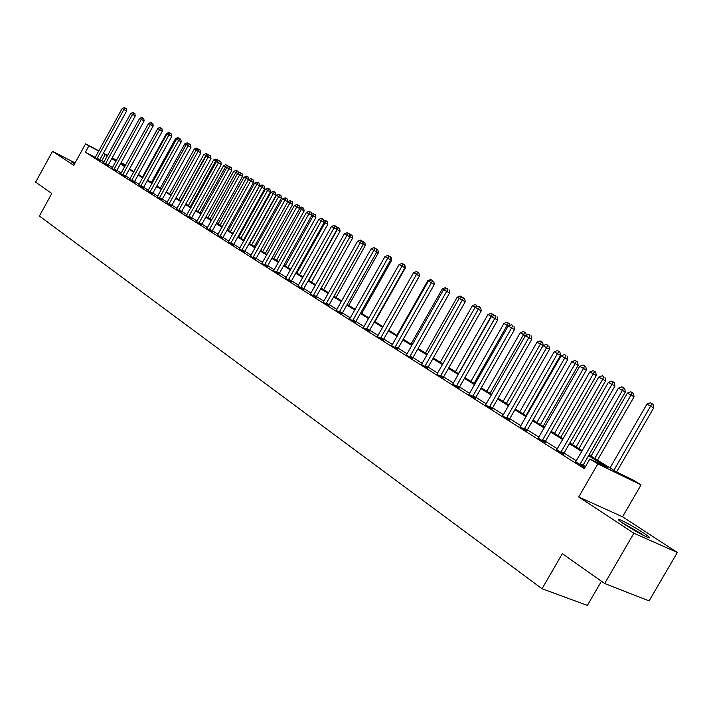 <?xml version="1.0" encoding="UTF-8"?>
<svg xmlns="http://www.w3.org/2000/svg" width="713" height="713" viewBox="0 0 713 713"><rect width="100%" height="100%" fill="white"/><g stroke="black" fill="none" stroke-linecap="round" stroke-linejoin="round"><path stroke-width="1.07" d="M643.055 532.656C633.492 526.586 625.738 522.255 619.802 519.679C616.709 518.618 618.331 520.205 624.668 524.438C634.214 530.525 642.012 534.893 648.081 537.54C651.272 538.627 649.596 536.996 643.055 532.656M74.892 163.304L71.282 161.691L74.5 164.026M589.036 454.885L615.987 471.658L633.153 480.027L641.04 484.92L597.833 463.887L589.892 458.931L607.806 467.666L588.573 455.678M622.547 516.809L578.715 496.979L633.893 533.217L604.66 583.528L649.106 600.89L677.35 552.468L622.547 516.809L641.04 484.92M601.424 581.247L587.387 605.399L542.049 588.742L39.42 216.03L51.773 193.508L35.65 182.136L52.512 151.334L73.787 165.309L85.578 143.83L98.893 150.853M121.165 162.609L125.684 165.015M633.893 533.217L677.35 552.468M75.097 162.929L52.512 151.334M95.284 157.404L85.382 152.226L584.295 468.619L589.892 458.931M585.471 466.578L583.136 465.099M576.46 460.883L564.045 453.031M557.468 448.869L545.463 441.285M538.975 437.185L527.379 429.85M520.98 425.804L509.759 418.709M503.449 414.725L492.594 407.863M486.373 403.923L475.865 397.284M469.724 393.407L459.555 386.972M453.495 383.139L443.646 376.919M437.666 373.14L428.121 367.106M422.221 363.372L412.979 357.534M407.15 353.844L398.193 348.185M392.444 344.548L383.763 339.058M378.077 335.466L369.664 330.146M364.049 326.599L355.894 321.438M350.341 317.936L342.427 312.927M336.955 309.469L329.272 304.611M323.862 301.189L316.412 296.483M311.055 293.096L303.827 288.524M298.542 285.182L291.519 280.744M286.296 277.437L279.478 273.132M274.309 269.862L267.696 265.682M262.58 262.455L256.154 258.391M251.101 255.192L244.862 251.252M239.862 248.088L233.802 244.256M228.855 241.128L222.964 237.402M218.071 234.31L212.34 230.691M207.501 227.634L201.939 224.114M197.153 221.083L191.744 217.67M187.002 214.666L181.744 211.342M177.056 208.383L171.94 205.148M167.297 202.216L162.323 199.07M157.725 196.164L152.894 193.107M148.34 190.228L143.643 187.261M139.133 184.409L134.561 181.521M130.096 178.696L125.648 175.888M121.228 173.09L116.905 170.354M112.529 167.591L108.314 164.926M103.982 162.181L99.793 159.757M95.07 157.653L99.579 160.336M103.465 162.965L108.011 165.674M112.003 168.375L116.602 171.111M120.702 173.883L125.345 176.646M129.57 179.498L134.258 182.287M138.598 185.22L143.331 188.036M147.805 191.039L152.582 193.891M157.181 196.984L162.011 199.863M166.744 203.036L171.628 205.95M176.494 209.212L181.423 212.162M186.441 215.504L191.423 218.49M196.583 221.93L201.619 224.943M206.939 228.481L212.019 231.529M217.492 235.165L222.634 238.249M228.276 241.992L233.463 245.112M239.274 248.953L244.523 252.117M250.513 256.065L255.824 259.265M261.992 263.329L267.357 266.564M273.712 270.753L279.139 274.033M285.69 278.328L291.171 281.653M297.927 286.082L303.48 289.442M310.44 293.997L316.055 297.41M323.096 302.241L328.916 305.547M336.322 310.387L342.071 313.88M349.557 319.005L355.529 322.401M363.256 327.686L369.298 331.117M377.266 336.563L383.398 340.048M391.624 345.653L397.827 349.183M406.321 354.967L412.604 358.541M421.374 364.503L427.747 368.131M436.802 374.28L443.263 377.952M452.826 384.111L459.172 388.024M469.047 394.378L475.473 398.353M485.687 404.904L492.202 408.941M502.531 415.92L509.367 419.805M520.294 426.793L526.978 430.964M538.288 438.183L545.062 442.416M556.764 449.867L563.644 454.172M575.756 461.881L584.847 467.666M584.874 467.621L582.726 466.257M578.715 496.979L597.833 463.887M85.382 152.226L88.867 145.88L85.578 143.83M604.66 583.528L562.334 553.671L542.049 588.742M116.46 160.434L112.806 158.509L116.317 160.692M120.711 163.429L125.06 166.138M129.499 168.901L133.973 171.681M138.447 174.471L143.046 177.323M147.573 180.139L152.288 183.081M156.86 185.924L161.717 188.945M166.334 191.824L171.325 194.925M175.995 197.831L181.129 201.03M185.835 203.963L191.12 207.242M195.879 210.21L201.316 213.588M206.119 216.583L211.708 220.059M216.574 223.089L222.322 226.663M227.233 229.72L233.151 233.409M238.124 236.493L244.211 240.29M249.229 243.409L255.504 247.313M260.575 250.468L267.036 254.488M272.17 257.687L278.81 261.823M284.006 265.049L290.851 269.309M296.1 272.58L303.15 276.965M308.462 280.271L315.725 284.79M321.1 288.132L328.586 292.793M334.023 296.18L341.732 300.975M347.231 304.398L355.19 309.353M360.751 312.82L368.951 317.918M374.592 321.429L383.041 326.688M388.754 330.235L397.471 335.663M403.255 339.263L412.248 344.86M418.103 348.505L427.39 354.281M433.317 357.971L442.898 363.933M448.905 367.676L458.798 373.835M464.885 377.623L475.099 383.977M481.266 387.819L491.827 394.387M498.075 398.273L508.984 405.064M515.321 409.004L526.595 416.018M533.021 420.019L544.679 427.274M551.194 431.329L563.243 438.834M569.856 442.942L582.325 450.705M125.559 165.238L121.032 162.849M103.385 153.224L107.663 155.479M112.191 157.867L116.593 160.193M107.44 155.889L103.242 153.464M98.759 151.103L88.867 145.88M581.87 451.507L569.402 443.736M562.789 439.618L550.748 432.114M544.233 428.05L532.575 420.795M526.158 416.784L514.884 409.77M508.547 405.822L497.647 399.022M491.4 395.136L480.847 388.558M474.68 384.717L464.466 378.353M458.379 374.557L448.495 368.398M442.488 364.655L432.907 358.684M426.98 354.994L417.702 349.21M411.847 345.564L402.854 339.958M397.079 336.358L388.362 330.93M382.658 327.374L374.209 322.107M368.568 318.595L360.377 313.488M354.807 310.021L346.857 305.066M341.358 301.644L333.648 296.84M328.212 293.453L320.734 288.792M315.36 285.441L308.096 280.913M302.784 277.607L295.743 273.222M290.494 269.951L283.649 265.682M278.462 262.446L271.813 258.311M266.689 255.111L260.236 251.092M255.156 247.928L248.89 244.024M243.873 240.896L237.786 237.099M232.821 234.007L226.903 230.326M221.993 227.26L216.244 223.686M211.387 220.656L205.799 217.171M200.986 214.176L195.558 210.79M190.799 207.831L185.514 204.533M180.808 201.601L175.674 198.401M171.013 195.496L166.022 192.385M161.405 189.515L156.548 186.485M151.985 183.642L147.261 180.701M142.734 177.885L138.144 175.024M133.67 172.225L129.196 169.444M124.766 166.682L120.417 163.972M116.023 161.236L111.789 158.598M101.807 160.808L105.257 154.525M97.102 158.215L99.847 159.65L126.593 111.005L123.875 109.481L96.834 158.901M125.087 107.993L126.174 108.599L124.401 107.601L125.087 107.993L123.875 109.481L122.155 108.519L94.998 157.742M99.847 159.65L99.553 160.443M126.593 111.005L126.174 108.599M124.401 107.601L122.155 108.519M129.552 168.928L153.135 125.871M151.789 122.975L152.84 123.563L151.789 122.975M152.84 123.563L153.25 125.934M105.524 163.535L108.278 164.979L135.283 115.907L132.556 114.374L105.248 164.231M133.777 112.868L134.864 113.474L133.073 112.476L133.777 112.868L132.556 114.374L130.809 113.394L103.385 163.054M108.278 164.979L107.984 165.781M135.283 115.907L134.864 113.474M133.073 112.476L130.809 113.394M114.098 168.963L116.87 170.407L144.142 120.889L141.406 119.365L113.822 169.667M142.618 117.832L143.714 118.447L141.905 117.431L142.618 117.832L141.406 119.365L139.623 118.358L111.932 168.464M116.87 170.407L116.567 171.218M144.142 120.889L143.714 118.447M141.905 117.431L139.623 118.358M122.832 174.489L125.622 175.942L153.161 125.978L150.416 124.436L122.556 175.202M151.628 122.886L152.725 123.501L150.906 122.476L151.628 122.886L150.416 124.436L148.598 123.411L120.631 173.972M125.622 175.942L125.31 176.762M153.161 125.978L152.725 123.501M150.906 122.476L148.598 123.411M157.84 128.527L133.83 171.592M160.577 127.903L161.628 128.5L160.577 127.903M157.635 128.411L159.864 127.511M167.163 133.777L166.548 133.429L142.511 176.993M169.525 132.93L170.576 133.518L169.525 132.93M166.548 133.429L168.803 132.52M176.655 139.124L175.63 138.545L151.352 182.492M178.633 138.037L179.694 138.634L177.902 137.627L178.633 138.037L178.321 138.456M175.63 138.545L177.902 137.627M179.694 138.634L180.808 139.258L178.927 138.206L179.694 138.634L149.766 192.43M131.736 180.122L134.525 181.574L162.341 131.147L159.587 129.606L131.459 180.835M160.808 128.037L161.913 128.661L160.069 127.627L160.808 128.037L159.587 129.606L157.742 128.563L129.49 179.587M134.525 181.574L134.222 182.403M162.341 131.147L161.913 128.661M160.069 127.627L157.742 128.563M186.334 144.579L184.872 143.75L160.354 188.098M187.911 143.251L188.981 143.848L187.162 142.823L187.911 143.251L187.162 144.249M184.872 143.75L187.162 142.823M623.278 523.52L643.598 535.463M642.101 534.18L621.896 522.567M140.8 185.852L143.607 187.314L171.708 136.424L168.945 134.882L140.523 186.583M170.166 133.286L171.272 133.91L169.409 132.868L170.166 133.286L168.945 134.882L167.056 133.821L138.518 185.309M143.607 187.314L143.295 188.152M171.708 136.424L171.272 133.91M169.409 132.868L167.056 133.821M150.042 191.699L152.858 193.17L181.245 141.807L176.557 139.169L147.716 191.137M152.858 193.17L152.546 194.016M181.245 141.807L180.808 139.258M178.927 138.206L176.557 139.169M159.462 197.661L162.297 199.132L190.977 147.288L188.187 145.728L159.177 198.401M189.417 144.088L190.531 144.712L188.633 143.652L189.417 144.088L188.187 145.728L186.227 144.623L157.101 197.082M162.297 199.132L161.976 199.988M190.977 147.288L190.531 144.712M188.633 143.652L186.227 144.623M169.07 203.74L171.904 205.21L200.888 152.867L198.089 151.308L168.785 204.479M199.319 149.65L200.442 150.283L198.526 149.204L199.319 149.65L198.089 151.308L196.093 150.185L166.655 203.134M171.904 205.21L171.583 206.084M200.888 152.867L200.442 150.283M198.526 149.204L196.093 150.185M178.856 209.934L181.708 211.404L211.003 158.571L208.196 156.994L178.571 210.683M209.426 155.318L210.549 155.951L208.606 154.864L209.426 155.318L208.196 156.994L206.155 155.853L176.405 209.31M181.708 211.404L181.387 212.287M211.003 158.571L210.549 155.951M208.606 154.864L206.155 155.853M196.182 150.149L194.284 149.062L169.525 193.802M196.2 150.14L197.367 148.554L198.437 149.151L197.367 148.554M194.284 149.062L196.601 148.126M180.754 200.79L205.816 155.559L203.873 154.463L178.865 199.622M206.262 155.808L205.816 155.559L206.993 153.955L208.071 154.561L206.993 153.955M203.873 154.463L206.217 153.518M208.071 154.561L208.151 155.051M190.309 206.743L215.629 161.085L213.65 159.97L188.384 205.54M216.529 161.584L215.629 161.085L216.805 159.462L217.884 160.069L216.805 159.462M213.65 159.97L216.012 159.017M217.884 160.069L218.044 160.978M200.041 212.804L225.629 166.717L223.615 165.585L198.08 211.583M227.001 167.484L225.629 166.717L226.805 165.077L227.884 165.683L226.805 165.077M223.615 165.585L226.003 164.623M227.884 165.683L228.124 167.029M209.97 218.98L235.825 172.457L233.766 171.298L207.973 217.732M237.679 173.5L235.825 172.457L237.001 170.799L238.089 171.405L237.001 170.799M233.766 171.298L236.181 170.336M238.089 171.405L238.4 173.214M188.847 216.253L191.708 217.723L221.306 164.382L218.499 162.805L188.562 217.01M219.729 161.102L220.852 161.735L218.891 160.639L219.729 161.102L218.499 162.805L216.422 161.628L186.351 215.611M191.708 217.723L191.387 218.624M221.306 164.382L220.852 161.735M218.891 160.639L216.422 161.628M220.094 225.272L246.217 178.312L244.122 177.136L218.053 224.007M248.579 179.64L246.217 178.312L247.393 176.628L248.481 177.243L247.393 176.628M244.122 177.136L246.555 176.156M248.481 177.243L248.882 179.524M199.034 222.697L201.904 224.176L231.832 170.309L229.007 168.723L198.74 223.463M230.237 167.002L231.369 167.635L229.39 166.521L230.237 167.002L229.007 168.723L226.886 167.528L196.485 222.037M201.904 224.176L201.574 225.085M231.832 170.309L231.369 167.635M229.39 166.521L226.886 167.528M233.062 233.347L259.541 185.808L254.675 183.081L228.329 230.406M230.415 231.698L256.814 184.284L257.99 182.581L259.086 183.188L257.99 182.581M254.675 183.081L257.135 182.1M259.086 183.188L259.541 185.808M209.426 229.265L212.314 230.754L242.563 176.352L239.728 174.765L209.132 230.049M240.958 173.018L242.09 173.651L240.094 172.537L240.958 173.018L239.728 174.765L237.563 173.544L206.832 228.588M212.314 230.754L211.975 231.672M242.563 176.352L242.09 173.651M240.094 172.537L237.563 173.544M243.596 239.907L270.361 191.904L265.441 189.15L238.81 236.93M240.941 238.249L267.625 190.38L268.801 188.642L269.897 189.257L268.801 188.642M265.441 189.15L267.928 188.152M269.897 189.257L270.361 191.904M220.032 235.976L222.928 237.465L253.507 182.519L250.664 180.933L219.738 236.761M251.903 179.159L253.035 179.801L251.021 178.66L251.903 179.159L250.664 180.933L248.463 179.685L217.394 235.272M222.928 237.465L222.59 238.4M253.507 182.519L253.035 179.801M251.021 178.66L248.463 179.685M254.336 246.591L281.394 198.125L276.421 195.335L249.505 243.579M251.671 244.933L278.649 196.592L279.835 194.836L280.931 195.451L279.835 194.836M276.421 195.335L278.943 194.337M280.931 195.451L281.394 198.125M230.86 242.83L233.766 244.318L264.692 188.82L261.84 187.225L230.566 243.623M263.07 185.425L264.211 186.066L262.17 184.925L263.07 185.425L261.84 187.225L259.585 185.959L228.169 242.099M233.766 244.318L233.427 245.263M264.692 188.82L264.211 186.066M262.17 184.925L259.585 185.959M265.298 253.409L292.651 204.471L287.731 201.708M262.625 251.751L289.897 202.929L291.082 201.146L292.187 201.761L291.082 201.146M287.722 201.619L290.173 200.638M292.187 201.761L292.651 204.471M241.912 249.817L244.826 251.315L276.1 195.255L273.239 193.651L241.609 250.619M274.478 191.824L275.619 192.474L273.551 191.307L274.478 191.824L273.239 193.651L270.94 192.358L239.167 249.069M244.826 251.315L244.488 252.268M276.1 195.255L275.619 192.474M273.551 191.307L270.94 192.358M276.492 260.37L304.139 210.941L299.638 208.41M273.81 258.703L301.385 209.399L302.57 207.59L303.667 208.214L302.57 207.59M299.549 207.902L301.644 207.073M303.667 208.214L304.139 210.941M253.195 256.956L256.119 258.454L287.758 201.815L284.888 200.21L252.901 257.767M286.118 198.366L287.268 199.007L285.182 197.84L286.118 198.366L284.888 200.21L282.535 198.891L250.397 256.19M256.119 258.454L255.78 259.425M287.758 201.815L287.268 199.007M285.182 197.84L282.535 198.891M264.728 264.247L267.66 265.744L299.656 208.526L296.777 206.913L264.425 265.076M298.016 205.041L299.166 205.683L297.054 204.497L298.016 205.041L296.777 206.913L294.38 205.558L261.867 263.454M267.66 265.744L267.313 266.733M299.656 208.526L299.166 205.683M297.054 204.497L294.38 205.558M276.501 271.698L279.443 273.195L311.813 215.379L308.925 213.757L276.198 272.526M310.164 211.859L311.314 212.501L309.184 211.306L310.164 211.859L308.925 213.757L306.474 212.376L273.587 270.878M279.443 273.195L279.095 274.202M311.813 215.379L311.314 212.501M309.184 211.306L306.474 212.376M288.533 279.309L291.483 280.815L324.237 222.376L321.349 220.763L288.221 280.156M322.579 218.829L323.738 219.47L321.581 218.258L322.579 218.829L321.349 220.763L318.836 219.346L285.556 278.462M291.483 280.815L291.127 281.822M324.237 222.376L323.738 219.47M321.581 218.258L318.836 219.346M300.833 287.089L303.791 288.596L336.937 229.533L334.041 227.91L300.521 287.945M335.27 225.95L336.429 226.6L334.245 225.37L335.27 225.95L334.041 227.91L331.474 226.467L297.793 286.216M303.791 288.596L303.435 289.621M336.937 229.533L336.429 226.6M334.245 225.37L331.474 226.467M313.408 295.048L316.367 296.546L349.923 236.85L347.008 235.219L313.087 295.904M348.247 233.231L349.406 233.882L347.195 232.643L348.247 233.231L347.008 235.219L344.397 233.748L310.307 294.139M316.367 296.546L316.011 297.597M349.923 236.85L349.406 233.882M347.195 232.643L344.397 233.748M326.26 303.177L329.237 304.683L363.193 244.327L360.279 242.696L325.948 304.05M361.509 240.673L362.676 241.324L360.439 240.067L361.509 240.673L360.279 242.696L357.605 241.19L323.256 302.08M329.237 304.683L328.871 305.743M363.193 244.327L362.676 241.324M360.439 240.067L357.605 241.19M339.406 311.492L342.392 312.998L376.776 251.974L373.853 250.343L339.094 312.374M375.083 248.284L376.25 248.944L373.986 247.669L375.083 248.284L373.853 250.343L371.116 248.801L336.179 310.529M342.392 312.998L342.026 314.076M376.776 251.974L376.25 248.944M373.986 247.669L371.116 248.801M352.864 320.003L355.849 321.51L390.662 259.808L387.738 258.168L352.543 320.895M388.959 256.083L390.136 256.733L387.845 255.45L388.959 256.083L387.738 258.168L384.94 256.591L349.726 318.836M355.849 321.51L355.475 322.606M390.662 259.808L390.136 256.733M387.845 255.45L384.94 256.591M366.625 328.711L369.619 330.217L404.877 267.821L401.954 266.181L366.304 329.62M403.175 264.051L404.342 264.71L402.025 263.409L403.175 264.051L401.954 266.181L399.084 264.559L363.425 327.517M369.619 330.217L369.245 331.331M404.877 267.821L404.342 264.71M402.025 263.409L399.084 264.559M380.724 337.632L383.719 339.13L419.431 276.02L416.499 274.38L380.394 338.541M417.711 272.214L418.887 272.874L416.544 271.555L417.711 272.214L416.499 274.38L413.558 272.722L377.444 336.393M383.719 339.13L383.344 340.261M419.431 276.02L418.887 272.874M416.544 271.555L413.558 272.722M395.154 346.759L398.157 348.256L434.333 284.416L431.392 282.767L394.824 347.686M432.604 280.574L431.401 279.897L432.604 280.574L431.392 282.767L428.388 281.074L391.802 345.484M398.157 348.256L397.774 349.415M434.333 284.416L433.78 281.234M431.401 279.897L428.388 281.074M409.93 356.108L412.934 357.605L449.591 293.007L446.65 291.367L409.592 357.044M447.862 289.13L446.623 288.444L447.862 289.13L446.65 291.367L443.575 289.63L406.499 354.789M412.934 357.605L412.551 358.782M449.591 293.007L449.038 289.79M446.623 288.444L443.575 289.63M425.064 365.68L428.085 367.177L465.224 301.822L462.282 300.173L424.734 366.634M463.486 297.9L462.22 297.196L463.486 297.9L462.282 300.173L459.127 298.399L421.561 364.325M428.085 367.177L427.693 368.371M465.224 301.822L464.662 298.56M462.22 297.196L459.127 298.399M440.581 375.493L443.602 376.99L481.248 310.85L478.307 309.201L440.242 376.464M479.501 306.893L478.209 306.162L479.501 306.893L478.307 309.201L475.072 307.383L436.989 374.102M443.602 376.99L443.201 378.211M481.248 310.85L480.678 307.553M478.209 306.162L475.072 307.383M456.489 385.555L459.511 387.052L497.674 320.101L494.733 318.461L456.151 386.535M495.918 316.109L494.59 315.36L495.918 316.109L494.733 318.461L491.409 316.59L452.621 384.298M459.511 387.052L459.11 388.291M497.674 320.101L497.095 316.768M494.59 315.36L491.409 316.59M472.799 395.875L475.821 397.364L514.519 329.593L511.577 327.953L472.452 396.865M512.754 325.556L511.39 324.789L512.754 325.556L511.577 327.953L508.173 326.037L468.833 394.574M475.821 397.364L475.411 398.62M514.519 329.593L513.93 326.215M511.39 324.789L508.173 326.037M489.528 406.455L492.549 407.943L531.791 339.335L528.85 337.686L489.18 407.462M530.026 335.244L528.627 334.459L530.026 335.244L528.85 337.686L525.356 335.725L485.464 405.109M492.549 407.943L492.139 409.226M531.791 339.335L531.203 335.903M528.627 334.459L525.356 335.725M287.909 267.482L315.868 217.554L311.795 215.264M285.218 265.806L313.105 216.003L314.29 214.167L315.396 214.791L314.29 214.167M311.634 214.319L313.346 213.642M315.396 214.791L315.868 217.554M299.567 274.737L327.846 224.292L324.219 222.26M296.875 273.061L325.075 222.75L326.26 220.887L327.365 221.511L326.26 220.887M323.978 220.861L325.288 220.344M327.365 221.511L327.846 224.292M311.465 282.143L340.074 231.19L336.919 229.417M308.765 280.459L337.294 229.631L338.479 227.75L339.593 228.365L338.479 227.75M336.589 227.545L337.49 227.189M339.593 228.365L340.074 231.19M323.631 289.71L352.57 238.222L349.896 236.734M350.965 234.755L352.07 235.379L349.949 234.185L350.965 234.755L349.86 236.529M349.486 234.372L349.949 234.185M352.07 235.379L352.57 238.222M336.046 297.437L365.332 245.415L363.175 244.211M363.719 241.912L364.833 242.536L362.685 241.333L363.719 241.912L362.988 243.115M364.833 242.536L365.332 245.415M348.737 305.342L378.371 252.759L376.749 251.858M376.749 249.22L377.863 249.853L375.698 248.632L376.749 249.22L376.402 249.817M377.863 249.853L378.371 252.759M361.714 313.408L391.695 260.272L390.644 259.675M390.073 256.698L391.187 257.331L390.073 256.698M391.187 257.331L391.695 260.272M374.976 321.661L405.323 267.945L404.859 267.687M403.692 264.345L404.815 264.969L403.692 264.345M404.815 264.969L405.323 267.945M417.622 272.161L416.49 271.528L417.622 272.161M413.638 272.642L416.49 271.528M428.513 281.029L427.827 280.637L396.874 335.297M431.864 280.156L430.714 279.505L431.864 280.156M427.827 280.637L430.714 279.505M443.7 289.585L442.345 288.81L411 344.085M446.445 288.337L445.269 287.678L446.32 288.56M442.345 288.81L445.269 287.678M459.261 298.346L457.193 297.187L425.456 353.078M461.364 296.706L460.152 296.029L461.364 296.706L460.812 297.74M457.193 297.187L460.152 296.029M475.206 307.33L472.407 305.752L440.251 362.284M476.632 305.28L475.402 304.585L476.632 305.28L475.66 307.151M472.407 305.752L475.402 304.585M458.477 373.63L491.132 316.305L487.977 314.522L455.402 371.714M491.551 316.536L491.132 316.305L492.273 314.059L493.405 314.691L491.007 313.346L492.273 314.059M487.977 314.522L491.007 313.346M493.405 314.691L493.583 315.752M474.065 383.336L507.157 325.333L503.922 323.506L470.919 381.375M508.316 325.975L507.157 325.333L508.298 323.051L509.421 323.684L506.996 322.321L508.298 323.051M503.922 323.506L506.996 322.321M509.421 323.684L509.724 325.431M490.036 393.273L523.583 334.584L520.267 332.713L486.81 391.268M525.508 335.663L523.583 334.584L524.706 332.258L525.837 332.891L523.378 331.518L524.706 332.258M520.267 332.713L523.378 331.518M525.837 332.891L526.265 335.377M506.408 403.46L540.409 344.067L537.014 342.151L503.102 401.401M543.154 345.6L540.409 344.067L541.532 341.705L542.655 342.329L540.169 340.939L541.532 341.705M537.014 342.151L540.169 340.939M542.655 342.329L543.217 345.573M525.918 415.608L560.48 355.359L554.179 351.821L519.804 411.793M523.19 413.905L558.778 351.375L559.901 352.008L557.379 350.6L558.778 351.375M554.179 351.821L557.379 350.6M559.901 352.008L560.48 355.359M506.693 417.319L509.715 418.789L549.518 349.317L546.586 347.677L506.346 418.335M547.744 345.19L546.31 344.388L547.744 345.19L546.586 347.677L543.003 345.662L502.736 415.732M509.715 418.789L509.296 420.109M549.518 349.317L548.921 345.85M546.31 344.388L543.003 345.662M543.128 426.312L578.172 365.323L571.79 361.741L536.925 422.452M540.401 424.618L576.46 361.304L577.583 361.937L575.034 360.502L576.46 361.304M571.79 361.741L575.034 360.502M577.583 361.937L578.172 365.323M524.313 428.46L527.335 429.93L567.717 359.575L564.785 357.935L523.957 429.493M565.935 355.404L564.464 354.575L565.935 355.404L564.785 357.935L561.104 355.858L520.044 427.016M527.335 429.93L526.916 431.276M567.717 359.575L567.111 356.054M564.464 354.575L561.104 355.858M560.783 437.301L596.318 375.555L589.847 371.919L554.491 433.388M558.065 435.607L594.606 371.491L595.729 372.115L593.136 370.662L594.606 371.491M589.847 371.919L593.136 370.662M595.729 372.115L596.318 375.555M542.406 439.903L545.418 441.365L586.398 370.1L583.475 368.469L542.049 440.955M584.615 365.885L583.1 365.038L584.615 365.885L583.475 368.469L579.696 366.339L538.03 438.406M545.418 441.365L544.999 442.737M586.398 370.1L585.783 366.535M583.1 365.038L579.696 366.339M578.894 448.566L614.945 386.045L608.385 382.364L572.521 444.6M576.175 446.882L613.225 381.936L614.348 382.569L611.718 381.09L613.225 381.936M608.385 382.364L611.718 381.09M614.348 382.569L614.945 386.045M560.988 451.659L564.001 453.111L605.595 380.92L602.672 379.28L560.623 452.719M603.804 376.651L602.244 375.778L603.804 376.651L602.672 379.28L598.786 377.097L556.496 450.108M564.001 453.111L563.573 454.511M605.595 380.92L604.972 377.302M602.244 375.778L598.786 377.097M597.485 460.135L634.062 396.82L627.413 393.086L591.024 456.115M594.776 458.459L632.342 392.667L633.456 393.291L630.791 391.793L632.342 392.667M627.413 393.086L630.791 391.793M633.456 393.291L634.062 396.82M580.079 463.744L583.082 465.188L625.31 392.025L622.396 390.403L579.714 464.814M623.519 387.712L621.923 386.82L623.519 387.712L622.396 390.403L618.412 388.157L575.48 462.131M583.082 465.188L582.655 466.614M625.31 392.025L624.686 388.371M621.923 386.82L618.412 388.157M616.611 471.953L653.696 407.881L646.949 404.093L610.016 467.942M613.875 470.339L651.976 403.683L653.081 404.307L650.381 402.792L651.976 403.683M646.949 404.093L650.381 402.792M653.081 404.307L653.696 407.881M96.888 158.714L99.633 160.158M105.301 164.052L108.064 165.487M113.884 169.48L116.656 170.924M122.618 175.015L125.399 176.459M131.513 180.647L134.311 182.1M140.577 186.387L143.384 187.849M149.819 192.243L152.635 193.704M159.24 198.205L162.065 199.667M168.838 204.283L171.681 205.754M178.633 210.487L181.485 211.957M188.615 216.805L191.476 218.285M198.802 223.258L201.672 224.738M209.194 229.836L212.073 231.324M219.8 236.556L222.688 238.044M230.62 243.409L233.525 244.898M241.671 250.406L244.586 251.903M252.955 257.553L255.878 259.051M264.478 264.853L267.411 266.35M276.252 272.304L279.193 273.81M288.284 279.924L291.234 281.43M300.583 287.713L303.542 289.211M313.15 295.672L316.117 297.178M326.001 303.818L328.978 305.316M339.147 312.142L342.133 313.64M352.605 320.654L355.591 322.16M366.366 329.37L369.361 330.877M380.457 338.301L383.451 339.798M394.877 347.436L397.89 348.933M409.654 356.794L412.667 358.291M424.796 366.375L427.809 367.872M440.304 376.197L443.326 377.694M456.204 386.268L459.225 387.756M472.514 396.597L475.535 398.086M489.243 407.185L492.264 408.674M506.399 418.059L509.43 419.529M524.019 429.217L527.041 430.679M542.112 440.67L545.124 442.131M560.685 452.434L563.698 453.887M579.776 464.528L582.788 465.963"/></g></svg>
